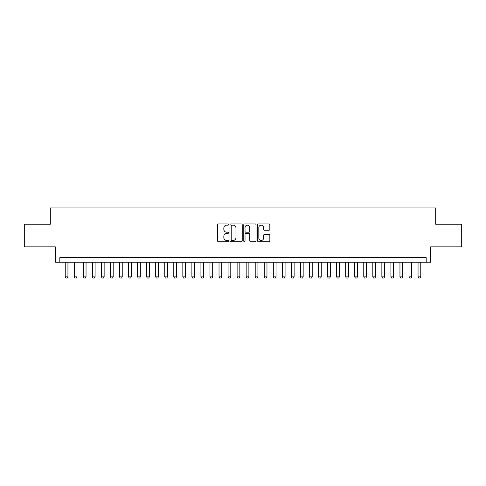 <?xml version="1.0" encoding="UTF-8"?>
<svg xmlns="http://www.w3.org/2000/svg" width="486" height="486" viewBox="0 0 486 486"><rect width="100%" height="100%" fill="white"/><g stroke="black" fill="none" stroke-linecap="round" stroke-linejoin="round"><path stroke-width="0.73" d="M228.523 224.562A0.62 0.62 0 0 0 227.904 223.943L218.469 223.943A0.887 0.887 0 0 0 217.582 224.83L217.582 240.813A0.887 0.887 0 0 0 218.469 241.7L227.904 241.7A0.62 0.62 0 0 0 228.523 241.08A0.62 0.62 0 0 0 227.904 240.461L226.683 240.461A2.843 2.843 0 0 1 223.839 237.618L223.839 236.287A2.843 2.843 0 0 1 226.683 233.444L227.904 233.444A0.62 0.62 0 0 0 228.523 232.824A0.62 0.62 0 0 0 227.904 232.199L226.683 232.199A2.843 2.843 0 0 1 223.839 229.362L223.839 228.025A2.843 2.843 0 0 1 226.683 225.188L227.904 225.188A0.62 0.62 0 0 0 228.523 224.562M268.952 230.206A0.887 0.887 0 0 0 269.839 229.313L269.839 224.83A0.887 0.887 0 0 0 268.952 223.943L258.473 223.943A0.887 0.887 0 0 0 257.586 224.83L257.586 240.813A0.887 0.887 0 0 0 258.473 241.7L268.952 241.7A0.887 0.887 0 0 0 269.839 240.813L269.839 235.4A0.887 0.887 0 0 0 268.952 234.507L264.469 234.507A0.887 0.887 0 0 0 263.576 235.4L263.576 238.085A2.375 2.375 0 0 1 261.201 240.461A2.375 2.375 0 0 1 258.825 238.085L258.825 227.563A2.375 2.375 0 0 1 261.201 225.188A2.375 2.375 0 0 1 263.576 227.563L263.576 229.313A0.887 0.887 0 0 0 264.469 230.206L268.952 230.206M426.192 262.221L430.718 262.221L430.718 246.845L461.7 246.845L461.7 224.228L435.693 224.228L435.693 207.947L50.307 207.947L50.307 224.228L24.3 224.228L24.3 246.845L55.283 246.845L55.283 262.221L426.192 262.221L426.192 257.702L59.808 257.702L59.808 262.221M242.222 224.83A0.887 0.887 0 0 0 241.335 223.943L230.856 223.943A0.887 0.887 0 0 0 229.969 224.83L229.969 240.813A0.887 0.887 0 0 0 230.856 241.7L241.335 241.7A0.887 0.887 0 0 0 242.222 240.813L242.222 224.83M244.665 223.943L255.144 223.943A0.887 0.887 0 0 1 256.031 224.83L256.031 240.813A0.887 0.887 0 0 1 255.144 241.7L250.661 241.7A0.887 0.887 0 0 1 249.774 240.813L249.774 234.331A0.887 0.887 0 0 0 248.881 233.444L245.91 233.444A0.887 0.887 0 0 0 245.023 234.331L245.023 241.08A0.62 0.62 0 0 1 244.397 241.7A0.62 0.62 0 0 1 243.778 241.08L243.778 224.83A0.887 0.887 0 0 1 244.665 223.943M231.834 225.188A0.62 0.62 0 0 0 231.215 225.808L231.215 239.835A0.62 0.62 0 0 0 231.834 240.461L233.122 240.461A2.843 2.843 0 0 0 235.965 237.618L235.965 228.025A2.843 2.843 0 0 0 233.122 225.188L231.834 225.188M249.774 227.606A2.375 2.375 0 0 0 247.398 225.231A2.375 2.375 0 0 0 245.023 227.606L245.023 231.312A0.887 0.887 0 0 0 245.91 232.199L248.881 232.199A0.887 0.887 0 0 0 249.774 231.312L249.774 227.606M65.233 262.221L65.233 276.88L67.949 276.88L67.949 262.221M67.949 276.88L67.268 278.053L65.914 278.053L65.233 276.88M74.285 262.221L74.285 276.88L76.995 276.88L76.995 262.221M76.995 276.88L76.32 278.053L74.959 278.053L74.285 276.88M83.331 262.221L83.331 276.88L86.04 276.88L86.04 262.221M86.04 276.88L85.366 278.053L84.005 278.053L83.331 276.88M92.376 262.221L92.376 276.88L95.092 276.88L95.092 262.221M95.092 276.88L94.412 278.053L93.051 278.053L92.376 276.88M101.422 262.221L101.422 276.88L104.138 276.88L104.138 262.221M104.138 276.88L103.457 278.053L102.103 278.053L101.422 276.88M110.468 262.221L110.468 276.88L113.183 276.88L113.183 262.221M113.183 276.88L112.503 278.053L111.148 278.053L110.468 276.88M119.513 262.221L119.513 276.88L122.229 276.88L122.229 262.221M122.229 276.88L121.549 278.053L120.194 278.053L119.513 276.88M128.559 262.221L128.559 276.88L131.275 276.88L131.275 262.221M131.275 276.88L130.594 278.053L129.24 278.053L128.559 276.88M137.605 262.221L137.605 276.88L140.32 276.88L140.32 262.221M140.32 276.88L139.646 278.053L138.285 278.053L137.605 276.88M146.657 262.221L146.657 276.88L149.366 276.88L149.366 262.221M149.366 276.88L148.692 278.053L147.331 278.053L146.657 276.88M155.702 262.221L155.702 276.88L158.418 276.88L158.418 262.221M158.418 276.88L157.737 278.053L156.377 278.053L155.702 276.88M164.748 262.221L164.748 276.88L167.463 276.88L167.463 262.221M167.463 276.88L166.783 278.053L165.428 278.053L164.748 276.88M173.794 262.221L173.794 276.88L176.509 276.88L176.509 262.221M176.509 276.88L175.829 278.053L174.474 278.053L173.794 276.88M182.839 262.221L182.839 276.88L185.555 276.88L185.555 262.221M185.555 276.88L184.874 278.053L183.52 278.053L182.839 276.88M191.885 262.221L191.885 276.88L194.6 276.88L194.6 262.221M194.6 276.88L193.92 278.053L192.565 278.053L191.885 276.88M200.931 262.221L200.931 276.88L203.646 276.88L203.646 262.221M203.646 276.88L202.972 278.053L201.611 278.053L200.931 276.88M209.982 262.221L209.982 276.88L212.692 276.88L212.692 262.221M212.692 276.88L212.018 278.053L210.657 278.053L209.982 276.88M219.028 262.221L219.028 276.88L221.744 276.88L221.744 262.221M221.744 276.88L221.063 278.053L219.702 278.053L219.028 276.88M228.074 262.221L228.074 276.88L230.789 276.88L230.789 262.221M230.789 276.88L230.109 278.053L228.754 278.053L228.074 276.88M237.119 262.221L237.119 276.88L239.835 276.88L239.835 262.221M239.835 276.88L239.155 278.053L237.8 278.053L237.119 276.88M246.165 262.221L246.165 276.88L248.881 276.88L248.881 262.221M248.881 276.88L248.2 278.053L246.845 278.053L246.165 276.88M255.211 262.221L255.211 276.88L257.926 276.88L257.926 262.221M257.926 276.88L257.246 278.053L255.891 278.053L255.211 276.88M264.256 262.221L264.256 276.88L266.972 276.88L266.972 262.221M266.972 276.88L266.298 278.053L264.937 278.053L264.256 276.88M273.308 262.221L273.308 276.88L276.018 276.88L276.018 262.221M276.018 276.88L275.343 278.053L273.983 278.053L273.308 276.88M282.354 262.221L282.354 276.88L285.069 276.88L285.069 262.221M285.069 276.88L284.389 278.053L283.028 278.053L282.354 276.88M291.4 262.221L291.4 276.88L294.115 276.88L294.115 262.221M294.115 276.88L293.435 278.053L292.08 278.053L291.4 276.88M300.445 262.221L300.445 276.88L303.161 276.88L303.161 262.221M303.161 276.88L302.48 278.053L301.126 278.053L300.445 276.88M309.491 262.221L309.491 276.88L312.206 276.88L312.206 262.221M312.206 276.88L311.526 278.053L310.171 278.053L309.491 276.88M318.537 262.221L318.537 276.88L321.252 276.88L321.252 262.221M321.252 276.88L320.572 278.053L319.217 278.053L318.537 276.88M327.582 262.221L327.582 276.88L330.298 276.88L330.298 262.221M330.298 276.88L329.623 278.053L328.263 278.053L327.582 276.88M336.634 262.221L336.634 276.88L339.343 276.88L339.343 262.221M339.343 276.88L338.669 278.053L337.308 278.053L336.634 276.88M345.68 262.221L345.68 276.88L348.395 276.88L348.395 262.221M348.395 276.88L347.715 278.053L346.354 278.053L345.68 276.88M354.725 262.221L354.725 276.88L357.441 276.88L357.441 262.221M357.441 276.88L356.76 278.053L355.406 278.053L354.725 276.88M363.771 262.221L363.771 276.88L366.487 276.88L366.487 262.221M366.487 276.88L365.806 278.053L364.451 278.053L363.771 276.88M372.817 262.221L372.817 276.88L375.532 276.88L375.532 262.221M375.532 276.88L374.852 278.053L373.497 278.053L372.817 276.88M381.862 262.221L381.862 276.88L384.578 276.88L384.578 262.221M384.578 276.88L383.897 278.053L382.543 278.053L381.862 276.88M390.908 262.221L390.908 276.88L393.624 276.88L393.624 262.221M393.624 276.88L392.949 278.053L391.588 278.053L390.908 276.88M399.96 262.221L399.96 276.88L402.669 276.88L402.669 262.221M402.669 276.88L401.995 278.053L400.634 278.053L399.96 276.88M409.005 262.221L409.005 276.88L411.715 276.88L411.715 262.221M411.715 276.88L411.041 278.053L409.68 278.053L409.005 276.88M418.051 262.221L418.051 276.88L420.767 276.88L420.767 262.221M420.767 276.88L420.086 278.053L418.732 278.053L418.051 276.88"/></g></svg>
